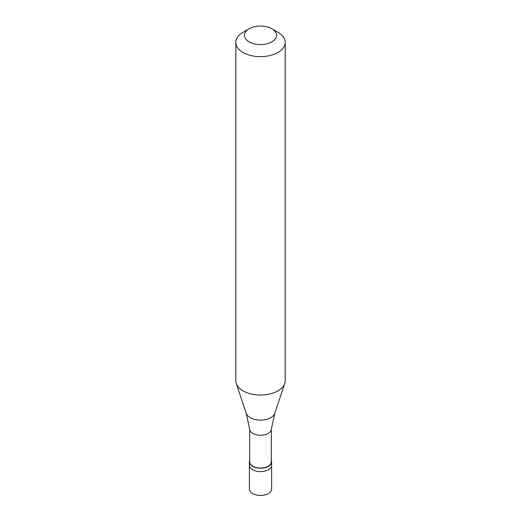 <?xml version="1.0" encoding="UTF-8"?>
<svg xmlns="http://www.w3.org/2000/svg" width="521" height="521" viewBox="0 0 521 521"><rect width="100%" height="100%" fill="white"/><g stroke="black" fill="none" stroke-linecap="round" stroke-linejoin="round"><path stroke-width="0.78" d="M249.39 461.801L249.39 489.024A11.11 6.415 0 0 0 256.247 494.95A11.11 6.415 0 0 0 268.361 493.556A11.11 6.415 180 0 0 271.61 489.024L271.61 465.201A11.11 6.415 180 0 1 268.361 469.74A11.11 6.415 0 0 1 256.247 471.127A11.11 6.415 0 0 1 249.39 465.201A11.11 6.415 0 0 0 256.247 471.127A11.11 6.415 0 0 0 268.361 469.74A11.11 6.415 180 0 0 271.61 465.201L271.61 461.801A11.11 6.415 180 0 1 268.361 466.334A11.11 6.415 0 0 1 256.247 467.728A11.11 6.415 0 0 1 249.39 461.801A11.11 6.415 0 0 1 249.696 460.297M249.696 429.226L249.696 461.801A10.804 6.239 0 0 0 256.365 467.565A10.804 6.239 0 0 0 268.139 466.21A10.804 6.239 180 0 0 271.304 461.801L271.304 429.226M246.218 413.316L249.715 429.421A10.804 6.239 0 0 0 256.677 434.866A10.804 6.239 0 0 0 268.139 433.446A10.804 6.239 180 0 0 271.285 429.421L274.782 413.316A14.542 8.395 180 0 1 270.783 417.66A14.542 8.395 0 0 1 256.241 419.75A14.542 8.395 0 0 1 246.218 413.316L236.254 383.482A24.695 14.256 0 0 0 253.265 394.417A24.695 14.256 0 0 0 277.96 390.867A24.695 14.256 180 0 0 284.746 383.482A24.695 14.256 180 0 0 285.195 380.786L285.195 42.377A24.695 14.256 180 0 1 277.96 52.458A24.695 14.256 0 0 1 251.05 55.552A24.695 14.256 0 0 1 235.805 42.377A24.695 14.256 0 0 1 243.04 32.295L249.149 28.766A16.053 9.267 0 0 0 249.149 41.869A16.053 9.267 0 0 0 271.851 41.869A16.053 9.267 180 0 0 271.851 28.766L277.96 32.295A24.695 14.256 180 0 1 285.195 42.377M235.805 42.377L235.805 380.786A24.695 14.256 0 0 0 236.254 383.482M271.304 460.297A11.11 6.415 180 0 1 271.61 461.801M243.04 32.295L249.149 28.766A16.053 9.267 180 0 1 271.851 28.766M274.782 413.316L284.746 383.482"/></g></svg>
